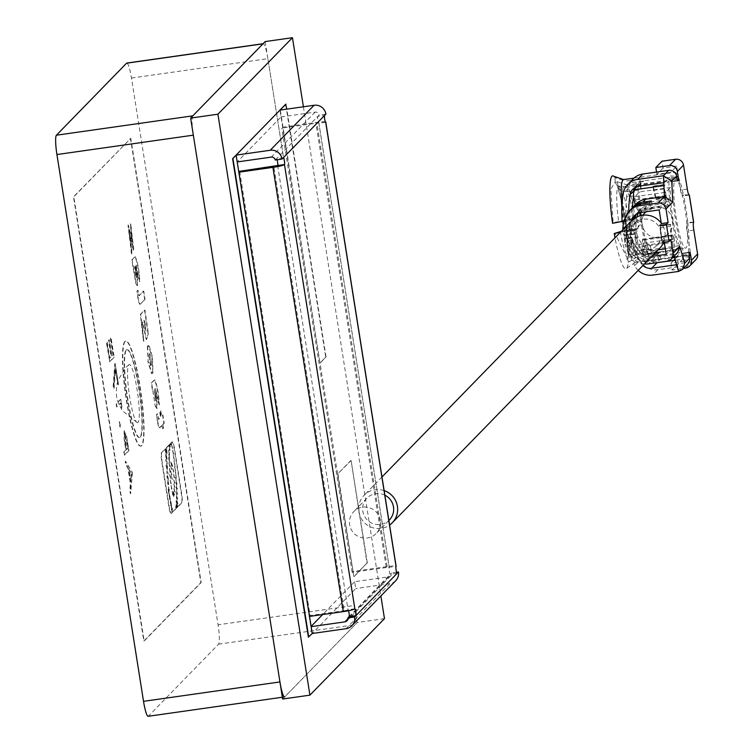 <?xml version="1.0" encoding="UTF-8"?>
<svg xmlns="http://www.w3.org/2000/svg" width="754" height="754" viewBox="0 0 754 754"><rect width="100%" height="100%" fill="white"/><g stroke="black" fill="none" stroke-linecap="round" stroke-linejoin="round"><path stroke-width="0.57" stroke-dasharray="3.77 2.83" d="M145.937 331.1L144.693 319.79L145.937 331.1L143.929 320.13L145.597 331.147M148.029 333.626L144.598 310.017L140.357 314.371L143.514 341.6L141.648 322.589L142.27 321.958L146.238 339.583L148.368 333.579L146.578 339.536L142.61 321.911L141.997 322.542L143.854 341.553L140.696 314.324L144.947 309.969L148.368 333.579M171.573 444.935L170.913 443.333L170.724 444.653L169.989 444.276L170.272 446.943L169.48 444.803L169.075 445.218L169.97 450.543L168.717 445.576L166.634 447.716L167.086 453.55L165.701 448.677L161.846 452.645A8.153 1.169 81.9 0 0 162.082 461.693L169.179 506.481A8.153 1.169 81.9 0 0 171.347 513.493A8.153 1.169 81.9 0 0 171.469 513.427L172.298 512.569L168.453 489.403L172.958 511.891L175.918 508.856L175.842 506.726L176.643 508.121C176.04 503.776 176.238 503.568 177.247 507.499L177.416 507.319C175.946 498.978 176.078 498.846 177.803 506.924L181.893 502.72A8.153 1.169 81.9 0 0 181.657 493.672L174.56 448.884A8.153 1.169 81.9 0 0 172.393 441.872A8.153 1.169 81.9 0 0 172.27 441.938L171.384 442.852L171.516 445.067L171.384 442.852M171.045 442.9L171.931 441.985A8.153 1.169 -98.1 0 1 172.053 441.919A8.153 1.169 -98.1 0 1 174.221 448.941L181.318 493.719A8.153 1.169 -98.1 0 1 181.554 502.777L177.463 506.971C175.739 498.894 175.607 499.025 177.077 507.367L177.416 507.319C175.946 498.978 176.078 498.846 177.803 506.924L177.463 506.971C175.739 498.894 175.607 499.025 177.077 507.367L176.907 507.546C175.899 503.615 175.701 503.823 176.304 508.168L175.503 506.773L175.578 508.912L172.619 511.947L168.114 489.45L171.959 512.616L171.13 513.474A8.153 1.169 -98.1 0 1 171.007 513.54A8.153 1.169 -98.1 0 1 168.83 506.528L161.742 461.75A8.153 1.169 -98.1 0 1 161.497 452.692L165.362 448.724L166.747 453.597L166.304 450.185L166.954 450.383M170.724 444.653L169.942 444.021L170.385 444.7L170.677 443.578M170.272 446.943L169.989 444.276M169.97 450.543L169.075 445.218M176.643 508.121C176.04 503.776 176.238 503.568 177.247 507.499L176.907 507.546C175.899 503.615 175.701 503.823 176.304 508.168L176.643 508.121M125.173 341.439A53.082 7.634 81.9 0 0 126.295 397.528A53.082 7.634 81.9 0 0 140.894 446.104A53.082 7.634 81.9 0 0 141.686 445.671A53.082 7.634 81.9 0 0 140.564 389.582A53.082 7.634 81.9 0 0 125.965 341.006A53.082 7.634 81.9 0 0 125.173 341.439M114.174 357.292L109.792 361.788L106.738 342.514L107.191 342.052L109.754 358.263L111.441 356.529L108.878 340.318L109.321 339.856L111.894 356.067L113.241 354.682L110.668 338.471L111.121 338.009L114.174 357.292L111.121 338.009M118.482 384.455L118.029 384.917L115.522 369.074L114.099 388.461L113.496 386.001L115.145 363.419L118.482 384.455L115.145 363.419M121.837 405.661L121.705 408.131L120.876 402.872L116.936 406.915L116.455 403.852L120.838 399.347L121.837 405.661L120.838 399.347M120.423 423.965L120.112 427.254L119.264 421.543L120.423 423.965L119.264 421.543L119.688 424.719M124.231 455.152L128.614 450.656L126.257 436.236L124.108 430.836L126.597 436.189L128.953 450.609L124.57 455.105L124.09 452.042L126.107 449.959L124.419 438.743L124.617 430.685L124.108 430.836L124.071 438.79L125.767 450.015L123.741 452.089L124.57 455.105M132.421 472.513L130.678 493.663L130.15 490.317L130.734 483.672L128.274 468.187L126.069 464.577L125.541 461.241L132.421 472.513L125.202 461.288L125.73 464.624L127.935 468.234L130.385 483.729L129.811 490.364L130.338 493.71L132.497 472.947M130.48 138.35L200.837 582.606L143.835 641.107L73.477 196.86L130.819 138.302L201.177 582.559L144.174 641.06L73.817 196.803L130.819 138.302M131.677 247.991L129.424 233.165L133.769 250.13L130.791 223.778L130.932 229.678L132.695 242.025L128.35 225.05L131.818 254.004L131.677 247.991L131.818 254.004M136.154 264.89L138.35 277.161L139.848 281.685C139.141 269.894 137.605 261.581 135.23 256.737L132.129 259.913L136.059 283.014L137.511 285.709L137.369 274.748L136.154 264.89M138.01 296.953A8.407 1.206 81.9 0 0 140.253 304.182A8.407 1.206 81.9 0 0 140.385 304.116L145.041 299.338L143.722 291.044L139.132 295.747L137.991 290.281L137.105 291.195L137.671 297.001L137.105 291.195M147.69 346.274L148.133 361.336L152.025 373.664L152.996 372.664L152.449 356.906L148.953 345.134L147.35 346.322L148.133 361.336M155.55 406.076L157.011 408.772L156.86 397.82L155.305 388.008L159.339 404.757C158.642 392.966 157.096 384.653 154.721 379.809L151.62 382.985L155.211 406.133L157.011 408.772M157.567 420.515A8.407 1.206 81.9 0 0 159.81 427.754A8.407 1.206 81.9 0 0 159.933 427.688L162.176 425.388L162.713 428.819L163.486 428.027L162.939 424.596L164.221 423.286L162.892 414.936L161.62 416.246L160.725 410.562L159.952 411.354L160.856 417.094L158.689 419.318L157.539 413.852L156.653 414.757L157.228 420.572L156.653 414.757M166.615 450.43L166.634 447.716M141.337 445.718A53.082 7.634 -98.1 0 1 140.555 446.161A53.082 7.634 -98.1 0 1 125.956 397.575A53.082 7.634 -98.1 0 1 124.834 341.487A53.082 7.634 -98.1 0 1 125.626 341.053A53.082 7.634 -98.1 0 1 140.225 389.63A53.082 7.634 -98.1 0 1 141.337 445.718M127.115 63.129A17.408 2.507 -98.1 0 1 131.469 78.039L218.066 624.812A17.408 2.507 -98.1 0 1 218.585 644.152L148.425 716.159L284.833 696.771L354.993 624.774A17.408 2.507 81.9 0 0 354.484 605.434L218.066 624.812M131.469 78.039L267.877 58.661L354.484 605.434M192.826 115.833A17.408 2.507 81.9 0 0 193.335 135.164M282.364 697.233L284.578 696.922A17.408 2.507 81.9 0 0 284.833 696.771M267.877 58.661A17.408 2.507 81.9 0 0 263.24 43.685L263.099 43.704M131.271 473.691L130.574 481.599L128.642 469.384L131.611 473.644L128.981 469.337L130.913 481.552L131.611 473.644M127.68 448.046L126.22 449.554L125.258 443.578L125.032 433.804L126.559 449.497L128.02 447.999L127.03 441.75L124.589 433.899L128.02 447.999M119.349 424.766L120.169 427.235L120.084 424.012M120.499 399.394L116.107 403.899L116.597 406.962L120.536 402.928L121.705 408.131M121.366 408.178L121.498 405.718M114.806 363.466L113.157 386.048L113.76 388.508L115.183 369.121L118.029 384.917M110.781 338.056L110.329 338.518L112.902 354.729L111.554 356.114L108.981 339.903L108.529 340.365L111.102 356.576L109.415 358.31L106.842 342.099L106.399 342.561L109.792 361.788M109.453 361.835L113.835 357.339M126.191 350.035A44.382 6.381 -98.1 0 1 126.842 349.668A44.382 6.381 -98.1 0 1 139.047 390.28A44.382 6.381 -98.1 0 1 139.99 437.179A44.382 6.381 -98.1 0 1 139.33 437.537A44.382 6.381 -98.1 0 1 127.124 396.924A44.382 6.381 -98.1 0 1 126.191 350.035M140.329 437.122A44.382 6.381 81.9 0 0 139.396 390.233A44.382 6.381 81.9 0 0 127.19 349.62A44.382 6.381 81.9 0 0 126.531 349.988A44.382 6.381 81.9 0 0 127.464 396.877A44.382 6.381 81.9 0 0 139.669 437.49A44.382 6.381 81.9 0 0 140.329 437.122M138.001 422.4A29.387 4.222 -98.1 0 1 137.19 422.589A29.387 4.222 -98.1 0 1 129.292 394.502A29.387 4.222 -98.1 0 1 128.859 364.71A29.387 4.222 -98.1 0 1 128.953 364.625A29.387 4.222 -98.1 0 1 137.181 390.11A29.387 4.222 -98.1 0 1 138.001 422.4M177.379 498.912L175.87 491.9L177.718 498.865M177.03 488.969L175.918 482.155L177.369 488.922M176.342 478.517L175.362 472.324L176.681 478.47M175.173 466.867L173.844 460.741L175.512 466.82M172.412 448.621L171.177 443.314L172.751 448.573M169.575 455.152L168.302 449.346L169.914 455.096M169.622 462.654L168.34 456.858L169.961 462.607M170.074 472.409L169.254 467.084L170.423 472.362M171.007 484.087L169.838 478.809L171.347 484.03M172.694 494.963L171.931 489.893L173.034 494.916M174.165 495.114L173.062 490.091L174.504 495.058M174.598 487.48L173.58 483.078L174.937 487.423M174.146 477.772L173.486 473.173L174.494 477.725M172.402 466.509L171.469 462.504L172.741 466.453M171.375 469.44L170.79 465.388L171.714 469.393M172.082 479.261L171.243 475.633L172.421 479.214M168.528 484.756L166.86 476.057L168.868 484.709M165.069 449.441L167.19 459.063L165.409 449.393M165.88 465.105L168.246 474.115L166.219 465.058M166.295 447.772L168.378 445.633L169.631 450.59M168.726 445.265L169.141 444.851L169.933 446.99M169.65 444.323L170.385 444.7M170.338 443.625L171.233 444.983M167.558 468.366L165.578 459.45L167.897 468.319M165.324 454.426L167.369 463.606L165.663 454.379M168.293 480.213L166.653 471.278L168.642 480.166M169.094 491.09L167.539 482.409L169.443 491.043M171.61 474.86L170.762 471.222L171.95 474.813M171.544 465.52L170.611 461.523L171.884 465.472M173.543 472.098L172.543 467.508L173.882 472.051M174.532 483.437L173.524 478.865L174.871 483.38M174.523 491.749L173.759 486.679L174.871 491.702M173.543 496.462L172.779 491.391L173.882 496.415M171.62 489.252L170.856 484.181L171.959 489.205M170.498 478.404L169.339 473.126L170.838 478.347M169.754 466.811L168.594 461.533L170.093 466.754M169.556 459.195L168.623 453.352L169.895 459.148M173.477 454.455L172.242 449.148L173.816 454.408M174.391 460.713L173.052 454.7L174.73 460.666M175.786 472.749L174.476 466.556L176.134 472.692M176.785 484.087L175.333 477.31L177.133 484.03M177.294 494.247L176.134 487.178L177.642 494.2M177.492 503.663L176.323 496.594L177.831 503.615M131.479 254.051L128.01 225.107L132.355 242.072L130.593 229.725L130.791 223.778M130.451 223.825L133.43 250.177L129.075 233.212L131.337 248.038M138.01 277.208L135.513 265.248L137.03 274.795L137.171 285.757L135.711 283.061L131.79 259.96L134.881 256.784C137.266 261.629 138.802 269.951 139.509 281.732L138.35 277.161M135.984 273.561L136.05 277.887L134.41 266.379L136.323 273.513L135.126 265.945L136.389 277.84L136.323 273.513M145.041 299.338L140.037 304.164A8.407 1.206 -98.1 0 1 139.914 304.239A8.407 1.206 -98.1 0 1 137.671 297.001M144.702 299.385L143.383 291.091L138.764 295.813L137.991 290.281M137.652 290.328L136.766 291.242M152.996 372.664L151.686 373.711L147.784 361.383M152.657 372.712L152.101 356.953L148.321 345.323L147.35 346.322M150.395 365.549L148.651 354.55L150.734 365.502L151.705 364.502L150.734 365.502M151.365 364.55L149.622 353.56L148.651 354.55M148.99 354.503L149.961 353.503L151.705 364.502M159.339 404.757L157.501 400.28L155.305 388.008L156.86 397.82M156.521 397.867L156.662 408.819M159 404.804C158.293 393.013 156.757 384.7 154.372 379.856L151.281 383.032L152.544 391.034L153.25 390.61M152.911 390.657L155.211 406.133M155.475 396.632L155.541 400.958L154.278 389.064L155.814 396.585L154.25 389.403L155.88 400.902L155.814 396.585M162.939 424.596L163.147 428.074L162.374 428.866L161.837 425.435L159.594 427.735A8.407 1.206 -98.1 0 1 159.471 427.801A8.407 1.206 -98.1 0 1 157.228 420.572M162.6 424.643L163.872 423.333L162.553 414.983L161.281 416.293L160.376 410.61L159.612 411.401L160.517 417.141L158.321 419.384L157.539 413.852M157.2 413.899L156.314 414.804M308.386 637.139L311.892 633.539L236.115 155.117L237.199 161.95L281.053 116.945L279.97 110.112L320.016 362.994L325.719 357.142L285.662 104.259M303.4 106.785L380.874 595.943M350.761 460.553L337.613 474.059L353.843 576.574L367 563.078L351.11 460.506L337.613 474.059M384.474 618.648L357.189 622.521L282.646 699.024M265.172 41.574L357.189 622.521M396.547 572.258L391.628 572.955A3.478 3.421 44.3 0 1 388.762 576.857L354.663 581.702L355.737 588.535L312.231 633.492L311.11 626.395M280.309 110.065L320.016 362.994M320.356 362.947L325.719 357.142M326.058 357.094L286.793 109.141M337.952 474.012L353.843 576.574M354.192 576.527L367 563.078M367.339 563.031L351.11 460.506M277.651 165.522L348.018 609.769A3.478 0.5 -98.1 0 1 348.065 609.741A3.478 0.5 -98.1 0 1 348.565 610.702M397.028 573.351L390.318 574.303A3.478 0.5 -98.1 0 1 390.261 574.331A3.478 0.5 -98.1 0 1 389.309 571.146A3.478 0.5 -98.1 0 1 389.234 567.47L318.867 123.222A3.478 0.5 -98.1 0 1 318.819 123.251A3.478 0.5 -98.1 0 1 317.858 120.065A3.478 0.5 -98.1 0 1 317.792 116.38L276.567 158.689A3.478 0.5 -98.1 0 1 276.624 158.66A3.478 0.5 -98.1 0 1 277.161 159.763M349.093 616.612L391.628 572.955M395.699 580.731A10.443 10.273 44.3 0 1 389.846 583.69L355.737 588.535M354.663 581.702L322.665 614.538M283.391 157.718L276.567 158.689L275.257 160.037M325.926 114.061L319.102 115.032L317.792 116.38L324.606 115.419M281.053 116.945L315.153 112.101A3.478 3.421 44.3 0 1 319.102 115.032M325.577 122.261L315.898 123.251L386.265 567.508L396.057 566.499M325.313 121.818A10.443 1.14 -9 0 0 316.774 122.355L282.675 127.2L281.798 128.095L315.898 123.251M386.265 567.508L352.156 572.352L353.032 571.447L387.141 566.603A10.443 1.14 171 0 1 396.001 566.179M353.032 571.447L282.675 127.2M352.156 572.352L281.798 128.095M354.832 608.808L344.163 610.712L273.806 166.455M238.82 172.204L309.526 616.404M309.187 616.452L310.064 615.556L344.163 610.712M239.697 171.299L310.064 615.556M672.822 220.225A15.664 15.41 -135.7 0 0 646.253 211.478A15.664 15.41 -135.7 0 0 652.832 237.152A15.664 15.41 -135.7 0 0 672.822 220.225M660.975 232.373A15.664 15.41 -135.7 0 0 634.416 223.627A15.664 15.41 -135.7 0 0 640.994 249.301A15.664 15.41 -135.7 0 0 660.975 232.373M663.671 242.279A19.67 19.34 -135.7 0 0 661.56 223.561L661.258 223.146M631.55 220.837A19.67 19.34 -135.7 0 0 639.807 253.071A19.67 19.34 -135.7 0 0 659.722 248.283M384.144 490.618A19.67 19.34 -135.7 0 0 358.885 511.815A19.67 19.34 -135.7 0 0 389.601 525.057M384.87 495.189A15.664 15.41 -135.7 0 0 362.806 511.259A15.664 15.41 -135.7 0 0 389.366 520.006M380.346 520.401A15.664 15.41 -135.7 0 0 353.777 511.646A15.664 15.41 -135.7 0 0 360.355 537.319A15.664 15.41 -135.7 0 0 380.346 520.401M633.511 216.502A34.807 5.005 81.9 0 0 627.639 191.497L622.333 191.167L617.63 187.435L617.224 185.738C623.492 205.154 627.017 227.388 627.79 252.439L627.658 251.289L631.107 246.558L636.093 244.89A34.807 5.005 81.9 0 0 633.511 216.502M627.79 252.439L628.666 255.945L637.865 250.356A41.772 6.004 81.9 0 0 634.774 215.55A41.772 6.004 81.9 0 0 627.516 185.013L637.743 183.561L640.485 181.497A41.772 6.004 81.9 0 0 639.835 180.178L635.792 179.603L625.566 181.064A41.772 6.004 81.9 0 0 623.737 179.593L623.69 179.593M628.666 255.945A46.993 6.758 81.9 0 0 625.198 216.332A46.993 6.758 81.9 0 0 616.904 181.657L617.224 185.738M639.741 212.703A41.772 6.004 -98.1 0 1 638.242 193.297A41.772 6.004 -98.1 0 1 638.327 185.258L669.024 180.903A41.772 6.004 81.9 0 0 668.939 188.934A41.772 6.004 81.9 0 0 678.138 247.029A41.772 6.004 81.9 0 0 680.391 252.665L649.694 257.029A41.772 6.004 -98.1 0 1 647.45 251.393A41.772 6.004 -98.1 0 1 641.569 225.635L638.167 226.115L637.771 228.339L636.056 229.8L625.104 231.44A41.772 6.004 81.9 0 0 635.386 262.307A41.772 6.004 81.9 0 0 635.49 262.288A41.772 6.004 81.9 0 0 635.999 261.958A41.772 6.004 81.9 0 0 637.535 256.652L647.771 255.201L651.343 252.844A41.772 6.004 81.9 0 0 651.456 250.752L650.033 244.88L646.706 243.382L636.093 244.89M656.555 172.072L656.913 174.344L670.56 172.412L676.696 166.106L678.459 177.228A41.772 6.004 81.9 0 0 674.783 172.327A41.772 6.004 81.9 0 0 674.17 172.675A41.772 6.004 81.9 0 0 675.047 216.813A41.772 6.004 81.9 0 0 686.536 255.041A41.772 6.004 81.9 0 0 687.158 254.692A41.772 6.004 81.9 0 0 689.005 243.844L690.768 254.956L684.632 261.261L683.821 256.134A3.478 0.5 81.9 0 0 682.888 253.137A3.478 0.5 81.9 0 0 682.841 253.165L682.398 253.617A3.478 0.5 81.9 0 0 682.502 257.482L682.775 259.197L675.292 260.253M621.89 207.359A41.772 6.004 81.9 0 0 623.473 221.186L634.859 219.763L636.819 220.931L637.62 222.703L641.032 222.213A41.772 6.004 -98.1 0 1 640.127 215.767M649.694 257.029L645.226 261.61A8.699 1.254 -98.1 0 1 645.094 261.685A8.699 1.254 -98.1 0 1 643.143 256.266A8.699 1.254 -98.1 0 1 642.135 246.709A69.613 10.009 -98.1 0 1 642.512 239.508L642.974 240.215A50.471 7.257 81.9 0 0 643.614 243.184L643.85 245.474A62.657 9.01 81.9 0 0 643.53 251.798L644.114 254.795L648.855 249.951A34.807 5.005 -98.1 0 1 642.455 224.73L639.043 225.22L638.657 227.435L636.941 228.886L625.603 230.583A34.807 5.005 81.9 0 0 634.02 255.465A34.807 5.005 81.9 0 0 634.095 255.455A34.807 5.005 81.9 0 0 634.538 255.182A34.807 5.005 81.9 0 0 635.763 251.186L646.376 249.678L649.967 247.378A34.807 5.005 81.9 0 0 650.071 245.276L651.456 250.752L648.091 248.905L637.865 250.356M627.639 191.497L638.252 189.989L640.985 187.869A34.807 5.005 81.9 0 0 640.334 186.549L636.301 186.04L625.688 187.539A34.807 5.005 81.9 0 0 624.303 186.54A34.807 5.005 81.9 0 0 624.227 186.549A34.807 5.005 81.9 0 0 623.718 186.832A34.807 5.005 81.9 0 0 623.982 220.328L613.143 222.741L610.863 188.971L615.273 181.78L616.31 184.645L620.382 187.209L625.688 187.539M641.041 188.114L640.485 181.497L641.041 188.114M693.671 222.26L687.789 222.26A41.772 6.004 -98.1 0 0 683.454 194.928L682.521 195.889A34.807 5.005 -98.1 0 1 686.847 223.231L686.771 223.307A6.965 0.999 81.9 0 0 686.979 231.035L687.601 234.937A34.807 5.005 -98.1 0 1 686.074 247.859A34.807 5.005 -98.1 0 1 685.556 248.141A34.807 5.005 -98.1 0 1 675.989 216.294A34.807 5.005 -98.1 0 1 675.254 179.509A34.807 5.005 -98.1 0 1 675.763 179.226A34.807 5.005 -98.1 0 1 679.863 186.134L680.485 190.027A6.965 0.999 81.9 0 0 682.342 196.021A6.965 0.999 81.9 0 0 682.445 195.965L682.521 195.889A34.807 5.005 81.9 0 0 679.863 186.134L678.459 177.228A41.772 6.004 -98.1 0 1 683.454 194.928L689.335 194.918M687.601 234.937A34.807 5.005 81.9 0 0 686.847 223.231L687.789 222.26A41.772 6.004 -98.1 0 1 689.005 243.844L687.601 234.937M674.472 257.453L675.923 257.255A8.699 1.254 -98.1 0 1 675.791 257.321A8.699 1.254 -98.1 0 1 673.84 251.911A8.699 1.254 -98.1 0 1 672.832 242.345A69.613 10.009 -98.1 0 1 673.199 235.154L673.661 235.851A50.471 7.257 81.9 0 0 674.302 238.82L674.538 241.12A62.657 9.01 81.9 0 0 674.217 247.435L674.811 250.432L679.543 245.587A34.807 5.005 81.9 0 1 670.344 187.492L639.646 191.855L634.943 196.681L635.311 199.923A62.657 9.01 81.9 0 0 637.262 203.9L637.724 205.974A50.471 7.257 81.9 0 0 638.063 209.244L637.922 210.564A69.613 10.009 -98.1 0 1 635.697 206.04A8.699 1.254 -98.1 0 1 635.273 204.843M666.404 197.35L656.168 198.971L656.008 199.537L655.462 198.189A38.284 5.504 81.9 0 0 653.473 190.385L652.945 186.097A41.772 6.004 -98.1 0 1 656.178 198.802L666.404 197.35A41.772 6.004 81.9 0 0 663.171 184.645L652.945 186.097M666.395 197.51L666.244 198.085L665.697 196.737A38.284 5.504 81.9 0 0 663.709 188.934L663.171 184.645M631.324 208.896A17.408 17.116 -135.7 0 0 628.525 212.722A34.807 34.232 -135.7 0 0 624.519 229.018L624.293 234.871L623.85 235.323L622.766 230.818A34.807 34.232 44.3 0 1 622.776 229.838M631.484 220.903A27.841 27.389 -135.7 0 0 629.684 229.838L622.766 230.818M670.862 239.706L664.038 240.677L662.285 242.477L659.58 225.389L661.333 223.589M664.274 242.194L664.038 240.677M644.463 263.938A17.408 17.116 44.3 0 1 633.803 258.952A34.807 34.232 44.3 0 1 624.934 244.484L631.852 243.504A27.841 27.389 -135.7 0 0 638.61 254.079A10.443 10.273 -135.7 0 0 647.45 257.01L651.814 256.388M667.281 261.186L673.642 254.654L677.629 252.59M654.887 257.321L652.04 260.243A17.408 17.116 44.3 0 1 637.309 255.352A34.807 34.232 44.3 0 1 628.44 240.884L627.903 235.144L629.439 233.57L631.296 237.962A34.807 34.232 -135.7 0 0 640.165 252.43A17.408 17.116 -135.7 0 0 654.887 257.321L673.642 254.654L674.104 256.219M656.932 262.863L643.285 264.805A17.408 17.116 -135.7 0 0 658.006 269.696L683.859 266.03A6.965 6.843 -135.7 0 0 687.761 264.051M684.632 261.261L670.985 263.203L672.068 270.036L683.51 268.405M674.962 259.122L677.13 256.897L678.214 263.73L691.852 261.798A6.965 6.843 -135.7 0 0 695.754 259.819M677.13 256.897L690.768 254.956M676.696 166.106L663.058 168.048L661.974 161.215M633.096 178.952A17.408 17.116 -135.7 0 0 630.297 182.788L669.778 177.181L670.052 178.887A3.478 0.5 81.9 0 0 670.985 181.884A3.478 0.5 81.9 0 0 671.032 181.855L671.475 181.403A3.478 0.5 81.9 0 0 671.371 177.539L670.56 172.412M633.134 219.386A27.841 27.389 -135.7 0 0 631.437 228.038L630.674 234.353L623.775 235.371L630.674 234.353L629.684 229.838M640.41 212.59L642.163 210.79A10.443 10.273 -135.7 0 0 635.49 214.711M631.852 243.504L631.211 237.774L631.654 237.322L633.605 241.704A27.841 27.389 -135.7 0 0 640.363 252.279A10.443 10.273 -135.7 0 0 649.203 255.21L647.45 257.01M631.211 237.774L624.397 238.745L631.729 237.284L624.83 238.292L626.687 242.684A34.807 34.232 -135.7 0 0 635.556 257.152A17.408 17.116 -135.7 0 0 650.278 262.043L648.525 263.843M624.397 238.745L624.934 244.484M652.04 260.243L660.561 259.037L658.808 260.837L650.278 262.043M682.775 259.197L677.507 264.597L678.591 271.431L683.859 266.03M673.642 254.654L672.559 247.821L666.206 254.352M659.166 209.923L665.528 203.401L664.444 196.568M663.435 175.739L664.519 182.581L669.778 177.181M638.195 270.366A17.408 17.116 44.3 0 1 634.661 265.596L639.496 260.639L643.285 264.805M639.496 260.639L635.556 254.221L642.606 253.212L645.462 257.793L654.755 262.967M677.507 264.597L676.611 264.72M678.214 263.73L672.068 270.036M663.774 182.685L664.519 182.581M635.104 188.575L633.53 195.899L626.48 196.898L628.082 188.566L630.297 182.788M638.676 186.247L643.935 180.847L637.903 183.995L635.688 187.152M635.924 204.174A17.408 17.116 -135.7 0 0 633.124 208A34.807 34.232 -135.7 0 0 629.128 224.296L636.046 223.307A27.841 27.389 44.3 0 1 637.007 216.926M638.374 213.099A27.841 27.389 44.3 0 1 639.232 211.327A10.443 10.273 44.3 0 1 646.772 206.059L665.528 203.401M636.046 223.307L635.716 229.178L628.893 230.149L627.356 231.723L626.272 227.218A34.807 34.232 44.3 0 1 630.278 210.922A17.408 17.116 44.3 0 1 632.229 208.029M634.642 218.264A27.841 27.389 -135.7 0 0 633.2 226.238L626.272 227.218M651.362 200.941L652.446 207.774L643.916 208.99A10.443 10.273 -135.7 0 0 636.536 213.976M649.609 202.741L650.693 209.574L652.446 207.774M642.163 210.79L650.693 209.574M653.567 254.588L649.203 255.21M658.808 260.837L657.724 254.004M658.176 249.866L653.803 250.488A10.443 10.273 44.3 0 1 644.972 247.548A27.841 27.389 44.3 0 1 638.214 236.982L631.296 237.962M672.559 247.821L665.33 248.848M660.561 259.037L659.477 252.204M628.44 240.884L635.358 239.904A27.841 27.389 -135.7 0 0 642.116 250.479A10.443 10.273 -135.7 0 0 650.956 253.41L655.32 252.788M660.504 226.134A41.772 6.004 -98.1 0 1 661.635 240.997L671.871 239.546A41.772 6.004 81.9 0 0 670.74 224.683L660.457 226.03L670.74 224.683M663.058 168.048L656.913 174.344M626.48 196.898L625.452 219.574L632.286 218.603L632.097 225.361L630.702 226.794L629.062 220.809A111.828 109.99 44.3 0 1 628.704 211.648M642.974 265.465A10.443 10.273 44.3 0 1 640.815 262.562A111.828 109.99 44.3 0 1 631.767 237.896L631.239 230.206L632.738 228.716L625.82 229.744L635.556 254.221M631.767 237.896L624.925 238.867A118.793 116.842 -135.7 0 0 634.661 265.596M670.985 263.203L673.624 260.488M624.925 238.867L624.416 231.176L625.82 229.744L632.634 228.773L642.606 253.212M641.032 222.213L641.908 221.318L638.497 221.799L637.441 219.753L635.349 218.801L623.982 220.328M641.908 221.318A34.807 5.005 -98.1 0 1 641.107 215.521M640.749 212.543A34.807 5.005 -98.1 0 1 639.646 191.855M648.855 249.951L679.543 245.587M625.452 219.574L625.273 226.323L623.775 227.812L630.702 226.794L623.878 227.755L622.22 221.78M632.286 218.603L632.172 208.076M635.716 229.178L634.105 230.799L627.281 231.77L634.18 230.752L633.2 226.238M628.893 230.149L629.128 224.296M635.358 239.904L634.727 234.174L636.253 232.6L629.439 233.57L636.338 232.552L638.214 236.982M637.535 256.652L628.346 262.241A46.993 6.758 -98.1 0 1 626.819 268.245A46.993 6.758 -98.1 0 1 614.981 237.83M620.438 232.232L625.104 231.44M621.371 231.271L625.603 230.583M639.043 225.22L638.167 226.115M642.455 224.73L641.569 225.635M675.923 257.255L680.391 252.665M644.114 254.795L674.811 250.432L644.142 254.777M634.943 196.681L665.631 192.327L670.344 187.492M665.631 192.327L665.999 195.559A62.657 9.01 81.9 0 0 667.959 199.546L668.412 201.62A50.471 7.257 81.9 0 0 668.76 204.881L668.619 206.2A69.613 10.009 -98.1 0 1 666.385 201.686A8.699 1.254 -98.1 0 1 664.453 192.543A8.699 1.254 -98.1 0 1 664.557 185.484L669.024 180.903M636.989 186.634L638.327 185.258M638.497 221.799L637.62 222.703M622.182 221.393L623.473 221.186M612.578 223.316L613.143 222.741M613.756 176.276A46.993 6.758 -98.1 0 1 614.953 177.699L625.566 181.064M614.953 177.699L615.273 181.78M627.516 185.013L616.904 181.657M635.763 251.186L630.778 252.854L627.366 257.114L628.346 262.241M671.871 239.546L671.088 235.512A38.284 5.504 81.9 0 0 670.391 226.379L670.683 224.579M671.833 239.47L661.635 240.997M661.597 240.922L660.853 236.963A38.284 5.504 81.9 0 0 660.165 227.831L660.457 226.03M218.585 644.152L354.993 624.774M388.762 576.857L347.801 618.893M389.846 583.69L345.992 628.695M315.153 112.101L271.299 157.105M387.141 566.603L316.774 122.355M622.333 191.167A35.975 5.174 -98.1 0 1 628.44 217.095A35.975 5.174 -98.1 0 1 631.107 246.558M673.661 235.851L642.974 240.215M665.697 196.737L655.462 198.189M689.326 256.511L682.502 257.482M689.222 252.647L682.398 253.617M689.656 252.194L682.841 253.165M689.165 255.37L683.821 256.134M685.716 268.094L691.852 261.798M693.803 230.074L686.979 231.035M693.595 222.336L686.771 223.307M689.043 195.032L682.445 195.965M687.309 189.065L680.485 190.027M676.696 176.775L671.371 177.539M677.516 180.545L671.475 181.403M677.742 180.903L671.032 181.855M676.875 177.916L670.052 178.887M628.525 212.722L626.772 214.522M638.61 254.079L640.363 252.279M635.556 257.152L633.803 258.952M658.006 269.696L652.747 275.097M628.082 188.566L623.247 193.524M633.124 208L630.278 210.922M624.519 229.018L631.437 228.038M624.293 234.871L631.107 233.9M633.605 241.704L626.687 242.684M637.309 255.352L640.165 252.43M623.982 221.535L629.062 220.809M643.916 208.99L646.772 206.059M653.803 250.488L650.956 253.41M640.815 262.562L645.462 257.793M634.67 233.683L627.837 234.654M634.717 189.942L633.52 191.177M636.81 213.816L639.232 211.327M644.972 247.548L642.116 250.479M634.727 234.174L627.903 235.144M636.216 229.075L635.33 229.979M645.226 261.61L672.643 257.717M664.557 185.484L663.916 185.578M634.595 218.82L633.709 219.734M631.239 230.206L624.416 231.176M636.301 186.04L635.792 179.603M640.334 186.549L639.835 180.178M638.252 189.989L637.743 183.561M646.706 243.382L648.091 248.905M651.343 252.844L649.967 247.378M646.376 249.678L647.771 255.201M632.097 225.361L625.273 226.323M627.46 258.735L614.764 232.995M674.217 247.435L643.53 251.798M674.538 241.12L643.85 245.474M643.614 243.184L674.302 238.82M642.512 239.508L673.199 235.154M642.135 246.709L662.992 243.74M664.491 243.533L672.832 242.345M635.697 206.04L666.385 201.686M637.922 210.564L668.619 206.2M638.063 209.244L668.76 204.881M668.412 201.62L637.724 205.974M637.262 203.9L667.959 199.546M665.999 195.559L635.311 199.923M620.231 231.478A35.975 5.174 81.9 0 0 629.213 257.284A35.975 5.174 81.9 0 0 630.778 252.854M620.382 187.209A35.975 5.174 81.9 0 0 619.109 186.144A35.975 5.174 81.9 0 0 618.61 221.224M652.936 186.219L663.162 184.768M653.473 190.385L663.709 188.934M671.088 235.512L660.853 236.963M660.165 227.831L670.391 226.379M128.953 364.625L125.975 367.339L118.076 380.073L116.55 386.086L116.436 395.982L118.482 403.541L122.468 410.817L137.19 422.589M325.643 122.28L318.819 123.251M397.085 573.36L390.261 574.331M354.889 608.78L348.065 609.741M283.438 157.69L276.624 158.66M390.713 575.867L346.868 620.872M318.895 123.156L389.262 567.413M642.578 215.248L634.416 223.627M381.986 476.962L364.069 495.35M366.934 498.149L353.777 511.646M388.885 520.514L376.218 533.512M668.694 233.335L656.847 245.493M635.386 262.307L686.536 255.041M624.227 186.549L675.763 179.226M642.606 239.244L673.294 234.88M666.244 198.085L656.008 199.537M682.888 253.137L689.712 252.166M689.165 195.05L682.342 196.021M670.985 181.884L677.799 180.913M636.31 213.75L634.557 215.55M633.954 178.132L674.783 172.327M634.02 255.465L685.556 248.141M637.903 183.995L632.823 189.216M640.909 209.028L638.063 211.949M626.819 268.245L635.49 262.288M638.157 228.094L637.271 229.009M645.094 261.685L672.577 257.783M674.481 257.51L675.791 257.321M638.016 210.639L668.713 206.285M627.648 251.289C626.847 226.897 623.501 205.616 617.62 187.444M634.095 255.455L629.213 257.284L626.913 259.527L627.356 257.114M616.291 184.655L619.109 186.144L624.303 186.54M670.495 224.372L660.259 225.823"/><path stroke-width="1.13" d="M148.425 716.159A17.408 2.507 -98.1 0 1 148.161 716.3A17.408 2.507 -98.1 0 1 143.524 701.324L56.927 154.551A17.408 2.507 -98.1 0 1 56.409 135.211L126.568 63.204A17.408 2.507 -98.1 0 1 126.832 63.063A17.408 2.507 -98.1 0 1 127.115 63.129M143.524 701.324L279.941 681.936L193.335 135.164L56.927 154.551M56.409 135.211L192.826 115.833L262.986 43.826L126.568 63.204M279.941 681.936A17.408 2.507 81.9 0 0 284.578 696.922M286.793 109.141L285.662 104.259L232.609 158.717L308.386 637.139L312.231 633.492L236.115 155.117L270.224 150.272A10.443 10.273 -135.7 0 1 282.071 159.066L275.257 160.037A3.478 3.421 -135.7 0 0 271.299 157.105L237.538 161.903M380.874 595.943L384.474 618.648L309.922 695.15L217.915 114.203L292.458 37.7L303.4 106.785M217.915 114.203L190.63 118.086L265.172 41.574L292.458 37.7M309.922 695.15L282.646 699.024L190.63 118.086M236.454 155.07L232.609 158.717M232.948 158.67L308.725 637.092M286.011 104.212L279.97 110.112L314.069 105.268A10.443 10.273 44.3 0 1 325.926 114.061L283.391 157.718A3.478 0.5 -98.1 0 1 283.438 157.69A3.478 0.5 -98.1 0 1 284.371 160.687A3.478 0.5 -98.1 0 1 284.475 164.551L277.651 165.522A3.478 0.5 -98.1 0 0 277.547 161.658A3.478 0.5 -98.1 0 0 277.161 159.763M348.565 610.702A3.478 0.5 -98.1 0 1 348.998 612.738A3.478 0.5 -98.1 0 1 349.093 616.612L347.783 617.96L354.606 616.989L355.916 615.641L349.093 616.612M239.169 172.157L272.929 167.36A10.443 1.14 -9 0 0 284.475 164.551L354.832 608.808A3.478 0.5 -98.1 0 1 354.889 608.78A3.478 0.5 -98.1 0 1 355.813 611.767A3.478 0.5 -98.1 0 1 355.916 615.641L397.132 573.332A3.478 0.5 -98.1 0 1 397.085 573.36A3.478 0.5 -98.1 0 1 396.123 570.175A3.478 0.5 -98.1 0 1 396.057 566.499L325.69 122.252A3.478 0.5 -98.1 0 1 325.643 122.28A3.478 0.5 -98.1 0 1 324.682 119.094A3.478 0.5 -98.1 0 1 324.606 115.419M397.028 573.351L398.451 571.984L396.547 572.258M398.451 571.984A10.443 10.273 44.3 0 1 395.699 580.731L351.854 625.726A10.443 10.273 -135.7 0 0 354.606 616.989M312.231 633.492L345.992 628.695A10.443 10.273 -135.7 0 0 351.854 625.726M347.801 618.893L344.917 621.861A3.478 3.421 -135.7 0 0 347.783 617.96M322.665 614.538L311.11 626.395M344.917 621.861L311.148 626.659M283.391 157.718L282.071 159.066M354.832 608.808A10.443 1.14 171 0 1 343.287 611.607L309.526 616.404M239.122 171.893L239.697 171.299L277.651 165.522M673.02 253.382A6.965 6.843 44.3 0 1 671.192 259.206L677.629 252.59L679.797 246.426L673.02 253.382L670.862 239.706L669.1 241.506L666.395 224.428L668.148 222.628L661.56 223.561A19.67 19.34 -135.7 0 0 631.55 220.837L381.986 476.962M389.601 525.057A19.67 19.34 -135.7 0 0 384.144 490.618M388.885 520.514L389.366 520.006A15.664 15.41 -135.7 0 0 384.87 495.189M392.24 522.805L659.722 248.283A19.67 19.34 -135.7 0 0 663.671 242.279M622.182 221.393L612.578 223.316A46.993 6.758 -98.1 0 1 613.756 176.276L623.737 179.593A41.772 6.004 81.9 0 0 623.633 179.603A41.772 6.004 81.9 0 0 623.011 179.942A41.772 6.004 81.9 0 0 621.89 207.359M640.127 215.767A41.772 6.004 -98.1 0 1 639.741 212.703M668.148 222.628L665.989 208.952L672.756 202.006L671.757 181.186L663.435 175.739L637.592 179.414L642.851 174.014A17.408 17.116 -135.7 0 0 633.096 178.952L627.837 184.353A17.408 17.116 44.3 0 1 637.592 179.414M671.757 181.186L676.602 176.21L676.875 177.916A3.478 0.5 81.9 0 0 677.799 180.913A3.478 0.5 81.9 0 0 677.855 180.885L678.289 180.432A3.478 0.5 81.9 0 0 678.185 176.568L677.375 171.441L683.52 165.135L687.309 189.065A6.965 0.999 81.9 0 0 689.165 195.05A6.965 0.999 81.9 0 0 689.269 194.994L693.595 222.336A6.965 0.999 81.9 0 0 693.803 230.074L697.591 253.994L691.446 260.29L690.636 255.163A3.478 0.5 81.9 0 0 689.712 252.166A3.478 0.5 81.9 0 0 689.656 252.194L689.222 252.647A3.478 0.5 81.9 0 0 689.326 256.511L689.59 258.226L684.745 263.193L679.797 246.426M622.776 229.838A34.807 34.232 44.3 0 1 626.772 214.522A17.408 17.116 44.3 0 1 639.326 205.757L641.079 203.957L649.609 202.741L651.362 200.941L642.832 202.157L645.688 199.226L664.444 196.568L672.756 202.006M639.326 205.757L658.082 203.09L664.444 196.568L663.435 175.739L668.704 170.338L642.851 174.014M658.082 203.09A6.965 6.843 44.3 0 1 665.989 208.952M661.258 223.146L659.166 209.923L640.41 212.59A10.443 10.273 -135.7 0 0 632.87 217.849A27.841 27.389 -135.7 0 0 631.484 220.903M666.395 224.428L659.58 225.389M669.1 241.506L662.285 242.477M671.192 259.206A6.965 6.843 44.3 0 1 667.281 261.186L648.525 263.843A17.408 17.116 44.3 0 1 644.463 263.938M651.814 256.388L666.206 254.352L664.274 242.194M674.104 256.219L678.591 271.431L682.577 269.367L684.745 263.193M682.577 269.367L687.761 264.051A6.965 6.843 -135.7 0 0 689.59 258.226M675.292 260.253L654.755 262.967M691.446 260.29A6.965 6.843 44.3 0 1 685.716 268.094L683.51 268.405M689.618 266.115L695.754 259.819A6.965 6.843 -135.7 0 0 697.591 253.994M693.671 222.26L689.335 194.918M683.52 165.135A6.965 6.843 -135.7 0 0 675.612 159.273L669.477 165.578A6.965 6.843 44.3 0 1 677.375 171.441M669.477 165.578L655.829 167.511L661.974 161.215L675.612 159.273M655.829 167.511L656.555 172.072M676.602 176.21A6.965 6.843 -135.7 0 0 668.704 170.338M641.079 203.957A17.408 17.116 -135.7 0 0 631.324 208.896L629.571 210.696M635.49 214.711A10.443 10.273 -135.7 0 0 634.632 216.049A27.841 27.389 -135.7 0 0 633.134 219.386M638.195 270.366A17.408 17.116 44.3 0 0 652.747 275.097L678.591 271.431M676.611 264.72L651.663 268.264A10.443 10.273 44.3 0 1 642.974 265.465M628.704 211.648A111.828 109.99 44.3 0 1 630.071 194.72A10.443 10.273 44.3 0 1 638.676 186.247L663.774 182.685M635.688 187.152L635.104 188.575M633.614 195.427L632.172 208.076M623.982 221.535L622.22 221.78A118.793 116.842 -135.7 0 1 623.247 193.524A17.408 17.116 44.3 0 1 627.837 184.353M645.688 199.226A17.408 17.116 -135.7 0 0 635.924 204.174L633.077 207.096A17.408 17.116 44.3 0 1 642.832 202.157M637.007 216.926A27.841 27.389 44.3 0 1 638.374 213.099M632.229 208.029A17.408 17.116 44.3 0 1 633.077 207.096M636.536 213.976A10.443 10.273 -135.7 0 0 636.385 214.249A27.841 27.389 -135.7 0 0 634.642 218.264M655.32 252.788L659.477 252.204L657.724 254.004L653.567 254.588M665.33 248.848L658.176 249.866M673.624 260.488L674.962 259.122M641.107 215.521A34.807 5.005 -98.1 0 1 640.749 212.543M614.981 237.83A46.993 6.758 -98.1 0 1 614.208 233.57L620.438 232.232M614.208 233.57L621.371 231.271M635.273 204.843A8.699 1.254 -98.1 0 1 633.652 195.87A8.699 1.254 -98.1 0 1 633.86 189.848L636.989 186.634M314.069 105.268L270.224 150.272M272.929 167.36L343.287 611.607M690.636 255.163L689.165 255.37M678.185 176.568L676.696 176.775M678.289 180.432L677.516 180.545M632.87 217.849L634.632 216.049M651.663 268.264L656.932 262.863M633.52 191.177L630.071 194.72M672.643 257.717L674.472 257.453M663.916 185.578L633.86 189.848M662.992 243.74L664.491 243.533M126.832 63.063L263.099 43.704M148.161 716.3L282.364 697.233M325.775 122.073L396.133 566.32M645.933 211.799L642.578 215.248M623.633 179.603L633.954 178.132M672.577 257.783L674.481 257.51"/></g></svg>
